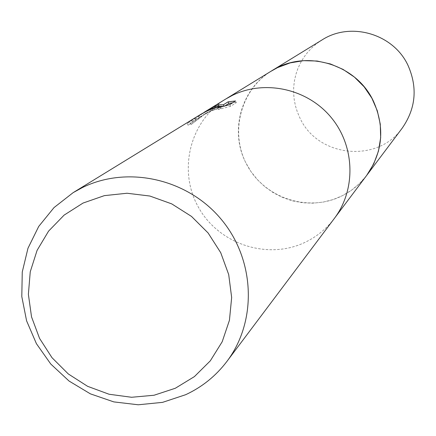 <?xml version="1.0" encoding="UTF-8"?>
<svg xmlns="http://www.w3.org/2000/svg" width="436" height="436" viewBox="0 0 436 436"><rect width="100%" height="100%" fill="white"/><g stroke="black" fill="none" stroke-linecap="round" stroke-linejoin="round"><path stroke-width="0.33" stroke-dasharray="2.18 1.64" d="M232.388 95.386C264.946 79.363 307.516 88.764 331.169 117.486C354.98 146.087 356.207 189.551 334.341 218.441C326.439 228.851 316.596 236.852 304.813 242.449C267.235 260.346 218.501 243.98 198.315 207.024C177.67 170.318 189.992 120.701 225.695 99.059L232.388 95.386M366.741 175.321C359.787 184.477 351.138 191.529 340.788 196.473C307.778 212.299 264.979 198.064 247.332 165.647C229.282 133.454 240.269 89.881 271.666 70.85M334.347 218.447C326.439 228.856 316.596 236.862 304.813 242.46C267.235 260.357 218.49 243.991 198.304 207.029C177.659 170.318 189.982 120.701 225.69 99.048L226.666 98.46M218.398 106.7L206.849 112.641L191.023 124.631L204.282 114.243L211.951 110.346L218.943 107.801L211.427 110.662L204.991 113.905L188.069 125.241L199.05 117.469C210.201 111.175 217.548 108.117 221.09 108.297L218.349 109.55L230.606 106.286L236.323 102.618L235.516 100.972M195.481 119.72L194.69 118.118L187.257 123.611L199.644 115.039M198.445 115.763L194.69 118.118M218.943 107.801L218.436 106.782M191.023 124.631L190.216 122.996L204.271 112.226M202.582 113.229L190.216 122.996M225.161 105.774L224.18 106.389L223.194 106.291M224.18 106.389L224.022 106.068M236.323 102.618L232.611 102.82M230.606 106.286L229.783 104.613M218.349 109.55L217.548 107.926M188.069 125.241L187.257 123.611M402.226 128.113C377.451 163.653 317.446 157.292 299.81 117.704L297.314 111.867L295.434 105.801L294.202 99.577L293.624 93.266L293.711 86.928L294.458 80.644L295.864 74.469L297.913 68.485L300.584 62.751L303.843 57.334L307.658 52.293L311.991 47.682L316.787 43.556L322.002 39.959M366.136 176.128L359.259 183.769L351.345 190.314L342.554 195.617L333.077 199.584L323.12 202.124L312.885 203.187L302.589 202.762L292.442 200.86L282.659 197.519L273.443 192.81L264.979 186.837L257.447 179.714L250.994 171.599L245.762 162.655C229.614 131.28 240.841 89.674 270.81 71.379M335.022 217.531L334.341 218.441M206.849 112.641L203.236 114.881M201.247 116.107L199.05 117.469M220.48 107.049L221.096 108.291"/><path stroke-width="0.65" d="M270.81 71.379L277.547 67.624L290.196 62.893L303.56 60.669L317.157 61.029L330.488 63.972L343.061 69.4L354.419 77.107L364.136 86.819L371.859 98.176L377.303 110.766L380.274 124.113L380.661 137.738L378.459 151.134L373.761 163.816L366.741 175.321L335.022 217.531M204.271 112.226L225.69 99.048L232.377 95.38C264.946 79.352 307.516 88.753 331.175 117.486C354.986 146.082 356.217 189.556 334.347 218.447L226.856 361.498C215.853 375.979 202.124 387.048 185.676 394.7L162.579 402.357L138.245 404.782L113.807 401.894L90.388 393.85L69.057 381.042L50.789 364.055L36.417 343.677L26.596 320.836L21.8 296.573L22.258 271.999L27.975 248.248L38.717 226.437L54.015 207.59L73.172 192.625L82.486 187.518C127.868 165.249 187.856 178.836 221.434 219.564C255.234 260.112 257.305 321.31 226.856 361.498M208.228 110.226L218.158 106.215L208.958 109.774L200.625 114.428L208.228 110.226M206.223 110.995L213.417 107.033L218.311 104.863L223.385 104.782L228.088 101.839L235.516 100.972L229.783 104.613L217.548 107.926L220.289 106.673C219.384 106.101 214.817 107.621 206.582 111.235L198.445 115.763L73.172 192.625M83.047 203.056L104.368 195.633L127.029 193.246L149.875 196.037L171.735 203.885L191.48 216.403L208.092 232.955L220.72 252.684L228.704 274.582L231.658 297.505L229.44 320.286L222.191 341.759L210.305 360.845L194.412 376.6L175.327 388.253L154.022 395.25L131.563 397.272L109.06 394.242L87.62 386.329L68.283 373.941L51.988 357.678L39.534 338.341L31.534 316.874L28.378 294.316L30.253 271.775L37.087 250.368L48.559 231.151L64.13 215.106L83.047 203.056M218.436 106.782L218.158 106.215M223.194 106.291L219.079 106.422L218.311 104.863M219.079 106.422L218.398 106.7M224.022 106.068L223.385 104.782M232.611 102.82L228.873 103.43L225.161 105.774M228.873 103.43L228.088 101.839M199.644 115.039L200.625 114.428M366.747 175.327C382.77 152.18 385.015 127.503 373.483 101.294C356.31 63.847 305.522 48.832 271.661 70.845L322.002 39.959C350.729 21.299 393.61 33.904 408.058 65.498C417.753 87.62 415.813 108.488 402.226 128.113L366.136 176.128M220.294 106.667L220.48 107.049M271.666 70.85L226.666 98.46"/></g></svg>
